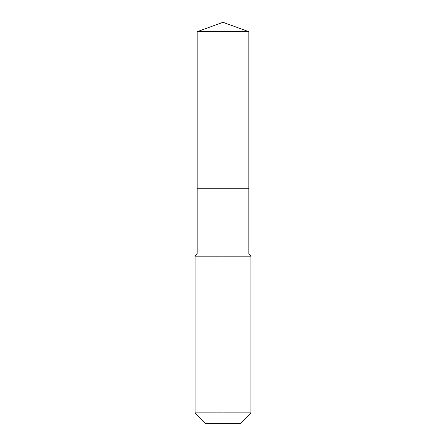 <?xml version="1.0" encoding="UTF-8"?>
<svg xmlns="http://www.w3.org/2000/svg" width="446" height="446" viewBox="0 0 446 446"><rect width="100%" height="100%" fill="white"/><g stroke="black" fill="none" stroke-linecap="round" stroke-linejoin="round"><path stroke-width="0.67" d="M195.075 412.879L250.925 412.879L240.104 423.7L205.896 423.7L195.075 412.879L195.075 256.16L223 256.16L223 254.064L197.171 254.064L197.171 188.77L223 188.77L223 31.699L248.829 31.699L223 22.3L223 31.699L197.171 31.699L197.171 188.77L248.829 188.77L248.829 31.699M223 254.064L248.829 254.064L248.829 188.77L223 188.77L223 254.064M223 423.7L223 256.16L250.925 256.16L248.829 254.064M223 22.3L197.171 31.699M250.925 412.879L250.925 256.16M197.171 254.064L195.075 256.16"/></g></svg>
